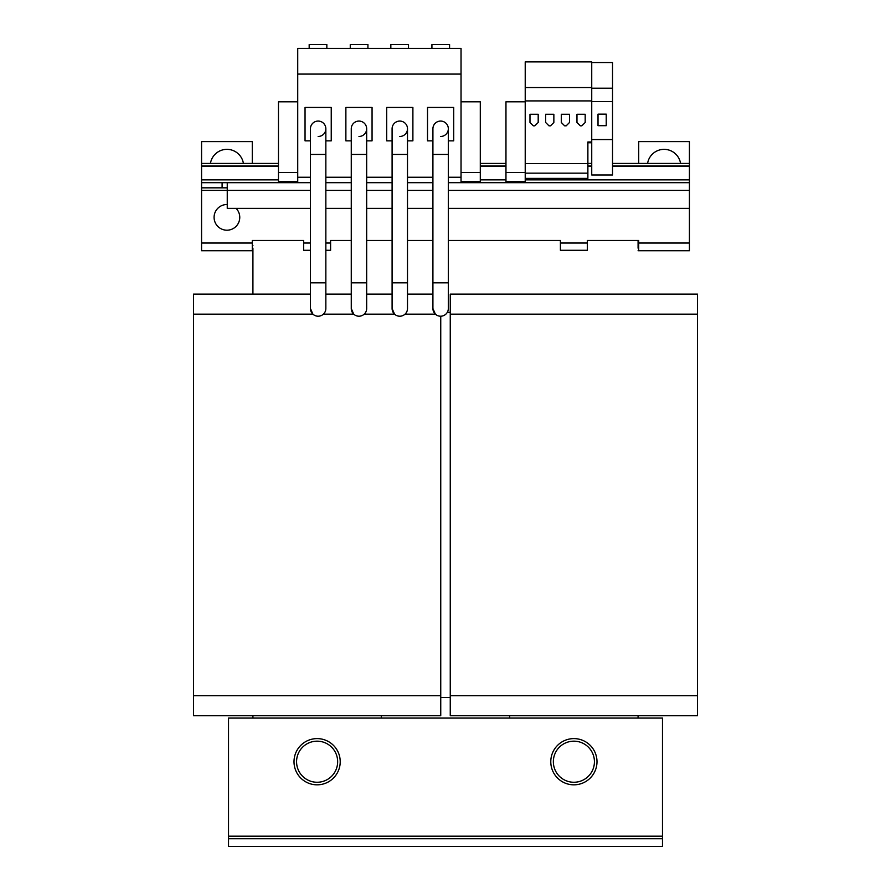 <?xml version="1.0" encoding="UTF-8"?>
<svg xmlns="http://www.w3.org/2000/svg" width="891" height="891" viewBox="0 0 891 891"><rect width="100%" height="100%" fill="white"/><g stroke="black" fill="none" stroke-linecap="round" stroke-linejoin="round"><path stroke-width="1.34" d="M440.622 316.216A7.707 7.707 0 0 0 448.329 308.509L448.329 282.837L432.915 282.837L432.915 308.509A7.707 7.707 0 0 0 440.622 316.216A7.707 7.707 0 0 1 435.387 314.167L405.026 314.167M448.329 154.444L432.915 154.444L432.915 128.772A7.707 7.707 0 0 1 440.622 121.065A7.707 7.707 0 0 1 448.329 128.772L448.329 282.837M399.792 316.216A7.707 7.707 0 0 0 407.499 308.509L407.499 282.837L392.096 282.837L392.096 308.509A7.707 7.707 0 0 0 399.792 316.216A7.707 7.707 0 0 1 394.557 314.167L364.207 314.167M407.499 154.444L392.096 154.444L392.096 128.772A7.707 7.707 0 0 1 399.792 121.065A7.707 7.707 0 0 1 407.499 128.772L407.499 282.837M358.973 316.216A7.707 7.707 0 0 0 366.669 308.509L366.669 282.837L351.266 282.837L351.266 308.509A7.707 7.707 0 0 0 358.973 316.216A7.707 7.707 0 0 1 353.738 314.167L323.377 314.167M366.669 154.444L351.266 154.444L351.266 128.772A7.707 7.707 0 0 1 358.973 121.065A7.707 7.707 0 0 1 366.669 128.772L366.669 282.837M318.143 316.216A7.707 7.707 0 0 0 325.85 308.509L325.85 282.837L310.436 282.837L310.436 308.509A7.707 7.707 0 0 0 318.143 316.216A7.707 7.707 0 0 1 312.908 314.167L193.481 314.167L193.481 715.751L440.744 715.751L440.744 695.726L193.481 695.726M325.85 154.444L310.436 154.444L310.436 128.772A7.707 7.707 0 0 1 318.143 121.065A7.707 7.707 0 0 1 325.85 128.772L325.85 282.837M227.25 204.518A12.842 12.842 0 0 0 214.085 217.359A12.842 12.842 0 0 0 226.927 230.201A12.842 12.842 0 0 0 236.093 208.371M605.279 62.526L598.975 62.526M432.915 128.772A7.707 7.707 0 0 1 440.622 121.065A7.707 7.707 0 0 1 448.329 128.772A7.707 7.707 0 0 1 440.622 136.479M392.096 128.772A7.707 7.707 0 0 1 399.792 121.065A7.707 7.707 0 0 1 407.499 128.772A7.707 7.707 0 0 1 399.792 136.479M351.266 128.772A7.707 7.707 0 0 1 358.973 121.065A7.707 7.707 0 0 1 366.669 128.772A7.707 7.707 0 0 1 358.973 136.479M310.436 128.772A7.707 7.707 0 0 1 318.143 121.065A7.707 7.707 0 0 1 325.85 128.772A7.707 7.707 0 0 1 318.143 136.479M594.375 760.246A20.538 20.538 0 0 1 575.352 782.209A20.538 20.538 0 0 1 553.4 763.186A20.538 20.538 0 0 1 572.412 741.223A20.538 20.538 0 0 1 594.375 760.246M554.213 767.63A20.538 20.538 0 0 1 567.968 742.047A20.538 20.538 0 0 1 593.562 755.802A20.538 20.538 0 0 1 579.807 781.385A20.538 20.538 0 0 1 554.213 767.63M596.992 761.928A23.11 23.11 0 0 0 574.094 738.606A23.11 23.11 0 0 0 550.783 761.504A23.11 23.11 0 0 0 573.67 784.826A23.11 23.11 0 0 0 596.992 761.928M337.6 760.246A20.538 20.538 0 0 1 318.588 782.209A20.538 20.538 0 0 1 296.625 763.186A20.538 20.538 0 0 1 315.648 741.223A20.538 20.538 0 0 1 337.6 760.246M297.438 767.63A20.538 20.538 0 0 1 311.193 742.047A20.538 20.538 0 0 1 336.787 755.802A20.538 20.538 0 0 1 323.032 781.385A20.538 20.538 0 0 1 297.438 767.63M340.217 761.928A23.11 23.11 0 0 0 317.33 738.606A23.11 23.11 0 0 0 294.008 761.504A23.11 23.11 0 0 0 316.906 784.826A23.11 23.11 0 0 0 340.217 761.928M432.915 308.509L435.387 314.167M392.096 308.509L394.557 314.167M351.266 308.509L353.738 314.167M310.436 308.509L312.908 314.167M591.735 62.526L612.529 62.526L612.529 139.553L591.735 139.553L591.735 174.992L612.529 174.992L612.529 139.553L591.735 139.553L591.735 61.88L525.222 61.88L525.222 87.563L591.735 87.563M612.529 101.552L591.735 101.552M606.236 114.137L606.236 125.687L598.017 125.687L598.017 114.137L606.236 114.137L606.236 125.687L598.017 125.687L598.017 114.137L606.236 114.137M447.293 312.362L450.256 312.362L447.293 312.362M440.744 316.216L440.744 695.726M432.915 294.13L407.499 294.13M392.096 294.13L366.669 294.13M351.266 294.13L325.85 294.13M310.436 294.13L193.481 294.13L193.481 314.167M381.303 718.068L381.303 715.751M252.921 715.751L252.921 718.068M252.921 248.155L252.921 294.13M638.079 248.166L638.079 240.47M587.369 250.293L560.406 250.293L560.406 243.031L587.369 243.031L587.369 250.293M325.85 243.031L330.594 243.031L330.594 250.293L325.85 250.293M310.436 250.293L303.631 250.293L303.631 243.031L310.436 243.031M638.079 718.068L638.079 715.751L638.079 718.068M450.256 697.519L440.744 697.519M450.256 314.167L697.519 314.167L697.519 294.13L450.256 294.13L450.256 715.751L697.519 715.751L697.519 695.726L450.256 695.726M697.519 314.167L697.519 695.726M509.697 715.751L509.697 718.068M587.369 243.031L587.369 240.47L638.724 240.47L638.724 243.031L689.434 243.031L689.434 208.371L448.329 208.371M310.436 182.688L201.566 182.688L201.566 243.031L252.276 243.031L252.276 240.47L303.631 240.47L303.631 243.031M330.594 243.031L330.594 240.47L351.266 240.47M366.669 240.47L392.096 240.47M407.499 240.47L432.915 240.47M448.329 240.47L560.406 240.47L560.406 243.031M432.915 208.371L407.499 208.371M392.096 208.371L366.669 208.371M351.266 208.371L325.85 208.371M310.436 208.371L227.25 208.371L227.25 182.688M612.529 166.261L689.434 166.261L689.434 208.371M227.25 187.834L222.104 187.834L222.104 182.688M201.566 187.834L222.104 187.834M689.434 243.031L689.434 250.739L638.724 250.739L638.724 243.031M252.276 243.031L252.276 250.739L201.566 250.739L201.566 243.031M638.724 250.739L638.079 250.739M201.566 250.739L252.276 250.739L201.566 250.739M201.566 182.688L201.566 141.613L252.276 141.613L252.276 163.432M243.41 163.432A16.695 16.695 0 0 0 210.432 163.432M638.724 163.432L638.724 141.613L689.434 141.613L689.434 166.261M680.568 163.432A16.695 16.695 0 0 0 647.59 163.432M252.276 245.604L252.921 245.604M252.276 250.739L252.921 250.739M638.079 245.604L638.724 245.604M525.222 178.4L587.882 178.4L587.882 141.992L591.735 141.992M525.222 101.808L505.965 101.808L505.965 181.474L525.222 181.474L525.222 87.563M612.529 88.198L591.735 88.198M600.2 174.992L612.407 174.992M602.127 62.526L607.651 62.526L602.127 62.526M525.222 173.155L587.882 173.155M525.222 163.565L587.882 163.565M585.187 122.479L585.187 114.26L576.967 114.26L576.967 122.479L580.308 125.82L581.845 125.82L585.187 122.479M525.222 100.906L591.735 100.906M553.857 122.479L553.857 114.26L545.637 114.26L545.637 122.479L548.979 125.82L550.515 125.82L553.857 122.479M538.197 122.479L538.197 114.26L529.978 114.26L529.978 122.479L533.319 125.82L534.856 125.82L538.197 122.479M525.222 172.486L505.965 172.486M569.516 122.479L569.516 114.26L561.308 114.26L561.308 122.479L564.638 125.82L566.186 125.82L569.516 122.479M587.882 142.76L591.735 142.76M432.915 182.466L407.499 182.466M392.096 182.466L366.669 182.466M351.266 182.466L325.85 182.466M310.436 182.466L297.728 182.466L297.728 181.474L278.471 181.474L278.471 101.808L297.728 101.808M461.037 74.076L297.728 74.076L297.728 48.404L461.037 48.404L461.037 182.466L448.329 182.466M297.728 74.076L297.728 181.474M461.037 101.808L480.294 101.808L480.294 181.474L461.037 181.474M407.499 140.845L412.889 140.845L412.889 107.455L386.694 107.455L386.694 140.845L392.096 140.845M432.915 177.242L407.499 177.242M392.096 177.242L366.669 177.242M325.85 140.845L331.24 140.845L331.24 107.455L305.045 107.455L305.045 140.845L310.436 140.845M351.266 177.242L325.85 177.242M310.436 177.242L297.728 177.242M297.728 172.486L278.471 172.486M309.177 48.404L309.177 44.55L326.841 44.55L326.841 48.404M366.669 140.845L372.059 140.845L372.059 107.455L345.875 107.455L345.875 140.845L351.266 140.845M367.927 48.404L367.927 44.55L350.263 44.55L350.263 48.404M390.837 48.404L390.837 44.55L408.501 44.55L408.501 48.404M448.329 140.845L453.719 140.845L453.719 107.455L427.524 107.455L427.524 140.845L432.915 140.845M461.037 177.242L448.329 177.242M449.576 44.55L449.576 48.404L449.576 44.55L431.923 44.55L431.923 48.404M480.294 172.486L461.037 172.486M201.566 163.432L278.471 163.432M201.566 166.004L278.471 166.004M689.434 182.688L448.329 182.688M432.915 182.688L407.499 182.688M392.096 182.688L366.669 182.688M351.266 182.688L325.85 182.688M480.294 163.432L505.965 163.432M480.294 166.004L505.965 166.004M587.882 166.004L591.735 166.004M587.882 163.432L591.735 163.432M612.529 166.004L689.434 166.004M612.529 163.432L689.434 163.432M228.53 718.068L662.47 718.068L662.47 836.181L228.53 836.181L228.53 718.068M228.53 836.181L228.53 838.743L662.47 838.743L662.47 836.181M662.47 838.743L662.47 846.45L228.53 846.45L228.53 838.743M201.566 190.396L310.436 190.396M689.434 190.396L448.329 190.396M432.915 190.396L407.499 190.396M392.096 190.396L366.669 190.396M351.266 190.396L325.85 190.396M201.566 166.261L278.471 166.261M278.471 179.871L201.566 179.871M689.434 179.871L525.222 179.871M505.965 179.871L480.294 179.871M480.294 166.261L505.965 166.261M587.882 166.261L591.735 166.261M432.915 154.444L432.915 282.837M392.096 154.444L392.096 282.837M351.266 154.444L351.266 282.837M310.436 154.444L310.436 282.837"/></g></svg>

